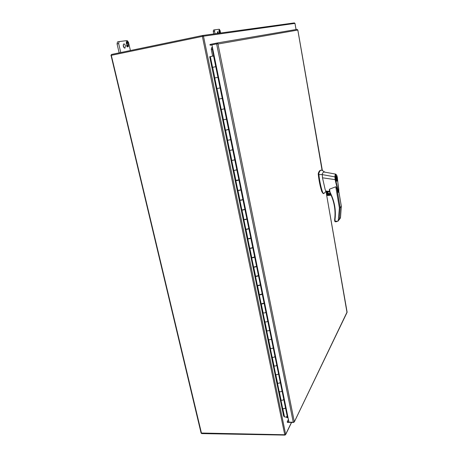 <?xml version="1.0" encoding="UTF-8"?>
<svg xmlns="http://www.w3.org/2000/svg" width="458" height="458" viewBox="0 0 458 458"><rect width="100%" height="100%" fill="white"/><g stroke="black" fill="none" stroke-linecap="round" stroke-linejoin="round"><path stroke-width="0.69" d="M213.554 55.939L210.348 56.603L213.554 55.939M287.029 415.354L287.223 413.614M280.926 400L282.609 408.192C283.565 409.005 284.515 408.857 285.466 407.746L287.189 415.326M283.605 398.609L283.748 399.33C282.786 400.424 281.83 400.578 280.88 399.782M277.434 383.008L279.14 391.321C280.09 392.094 281.052 391.939 282.019 390.863L283.771 398.586M280.136 381.651L280.273 382.338C279.3 383.403 278.338 383.558 277.393 382.802M273.895 365.799L275.63 374.232C276.575 374.965 277.542 374.804 278.521 373.762L280.302 381.623M276.626 364.471L276.758 365.129C275.768 366.154 274.8 366.314 273.855 365.604M270.312 348.361L272.069 356.919C273.014 357.606 273.981 357.446 274.983 356.444L276.792 364.448M273.071 347.072L273.197 347.696C272.189 348.687 271.216 348.841 270.272 348.177M266.682 330.699L268.468 339.378C269.407 340.025 270.38 339.865 271.394 338.897L273.237 347.044M269.464 329.445L269.585 330.035C268.56 330.985 267.581 331.145 266.648 330.527M263.001 312.803L264.816 321.613C265.749 322.209 266.733 322.043 267.758 321.115L269.636 329.416M265.817 311.583L265.926 312.138C264.89 313.049 263.9 313.215 262.972 312.637M259.274 294.666L261.112 303.608C262.045 304.158 263.029 303.992 264.077 303.104L265.983 311.555M262.119 293.486L262.216 294.007C261.163 294.872 260.173 295.044 259.245 294.511M255.501 276.288L257.362 285.363C258.289 285.866 259.285 285.695 260.35 284.847L262.285 293.458M258.369 275.144L258.461 275.63C257.39 276.455 256.394 276.626 255.467 276.145M251.671 257.665L253.56 266.871C254.482 267.323 255.484 267.151 256.566 266.35L258.541 275.115M254.568 256.56L254.654 257.007C253.566 257.785 252.564 257.963 251.642 257.533M247.789 238.79L249.713 248.133C250.629 248.534 251.637 248.356 252.736 247.601L254.74 256.526M250.715 237.719L250.795 238.131C249.69 238.864 248.683 239.042 247.767 238.664M243.856 219.651L245.809 229.137C246.719 229.487 247.732 229.309 248.849 228.594L250.892 237.691M246.816 218.626L246.885 218.998C245.763 219.685 244.744 219.869 243.833 219.542M239.872 200.255L241.847 209.884C242.757 210.182 243.776 209.999 244.91 209.329L246.988 218.592M242.86 199.27L242.923 199.596C241.778 200.238 240.753 200.427 239.849 200.157M235.83 180.584L237.839 190.362C238.738 190.602 239.763 190.419 240.919 189.801L243.032 199.236M238.847 179.645L238.899 179.931C237.736 180.526 236.712 180.715 235.813 180.498M231.731 160.644L233.769 170.571L236.998 169.7L239.024 179.61M234.777 159.745L231.714 160.569M227.574 140.423L229.647 150.499L232.904 149.663L234.96 159.716M230.655 139.57L227.563 140.36M223.355 119.91L225.462 130.152L228.754 129.345L230.838 139.535M226.475 119.109L223.349 119.864M219.084 99.111L221.22 109.508L224.54 108.735L226.653 119.074M222.233 98.361L219.079 99.077M217.928 77.31L214.745 77.997L216.915 88.577L220.269 87.839L222.411 98.327M210.348 56.609L212.552 67.337L215.936 66.639L218.111 77.276M297.797 29.97L296.984 29.364L216.817 43.052L217.905 43.642L211.922 44.844L288.969 422.167L293.263 422.213L294.345 421.847L293.567 422.431L287.361 422.362L287.24 421.766L288.889 421.784M211.934 44.895L210.108 45.216L209.953 44.443L216.76 43.063L296.984 29.364M322.089 170.359L297.815 30.068L218.185 43.991L217.905 43.642L294.345 421.847L347.067 312.035M347.009 312.516L325.97 191.255L347.101 312.081M210.108 45.216L211.922 44.85M287.24 421.766L288.408 419.419M119.08 41.581L117.511 41.913L117.053 43.922L119.16 52.865M123.213 44.798L123.935 47.666M117.053 43.922L118.662 43.579L120.763 52.527M118.662 43.579L119.12 41.569L127.164 40.579L128.498 42.319L130.398 50.523M125.44 45.92L124.914 48.239C123.196 47.077 122.83 45.628 123.82 43.888C124.513 43.894 125.051 44.569 125.44 45.92M127.118 42.325L127.152 41.529L127.679 41.46L128.166 43.562L127.856 43.602L127.61 42.554L127.141 42.617L127.095 43.699L126.849 42.651L126.374 42.714L126.62 43.762L126.305 43.808L126.408 41.621L126.935 41.552L126.946 42.359L126.935 41.552M127.851 45.674L128.32 45.611L128.08 44.563L128.389 44.523L128.286 46.699L127.765 46.773L127.582 46.006L127.547 46.802L127.021 46.876L126.534 44.775L126.843 44.729L127.089 45.783L127.564 45.714L127.605 44.626L127.679 45.714L128.32 45.611M127.152 41.541L127.679 41.46M126.408 41.638L126.769 41.592M126.334 43.287L126.448 43.785M127.141 42.617L127.209 43.687M127.507 41.495L127.994 43.584M127.605 44.626L127.679 45.714M127.564 45.714L127.089 45.783M126.843 44.729L126.918 45.817M127.582 46.006L127.376 46.831M128.389 44.523L128.194 45.073M128.171 45.645L128.12 46.722M214.756 29.804L213.502 30.068L213.273 31.556L213.76 33.955M213.273 31.556L214.55 31.287L215.054 33.778M214.55 31.287L214.773 29.799L219.302 29.238L220.098 30.577L220.584 33.022M217.241 33.48L217.476 31.642L218.449 33.314M219.308 30.549L219.611 29.913L219.932 31.505L219.594 30.732L219.325 31.585L218.895 30.823L218.878 31.642L219.193 29.97M219.193 33.211L219.027 32.369L219.628 33.108L219.468 32.312L219.794 33.085L220.075 32.232L220.069 33.09M219.313 29.965L219.611 29.913M219.33 30.766L219.353 31.579M219.479 29.942L219.794 31.522M219.634 32.289L219.657 33.113M219.199 32.346L219.227 33.171M283.645 415.887L209.69 56.729L213.319 55.996M287.149 415.944L287.177 416.087C286.639 417.038 285.746 417.301 284.498 416.877L283.714 416.207M209.753 56.718L213.308 55.962M281.046 400.097L279.306 391.63C280.559 392.008 281.464 391.75 282.019 390.846L285.466 407.746C284.922 408.662 284.029 408.925 282.775 408.513L282.105 407.952L280.376 399.548L281.046 400.097C282.3 400.492 283.199 400.235 283.748 399.313L283.72 399.181M279.306 391.63L278.636 391.092L276.89 382.585L277.554 383.106C278.808 383.472 279.712 383.214 280.279 382.321L280.25 382.195M276.758 365.129L278.521 373.762C277.954 374.621 277.044 374.879 275.79 374.524L275.126 374.014L273.352 365.398L274.016 365.89C275.269 366.228 276.185 365.971 276.758 365.118L276.735 364.992M273.197 347.696L274.983 356.444C274.405 357.263 273.483 357.521 272.229 357.194L271.565 356.719L269.768 347.988L270.432 348.446C271.691 348.756 272.607 348.504 273.197 347.685L273.174 347.565M269.585 330.035L271.394 338.897C270.804 339.681 269.882 339.939 268.623 339.641L267.964 339.195L266.144 330.35L266.802 330.779C268.062 331.06 268.989 330.808 269.585 330.023L269.562 329.909M263.127 312.877L261.266 303.837L264.077 303.087L267.758 321.115C267.157 321.871 266.23 322.123 264.97 321.86L264.312 321.442L262.468 312.476L263.127 312.877C264.38 313.123 265.319 312.877 265.926 312.127L265.903 312.024M261.266 303.837L260.608 303.454L258.741 294.368L259.394 294.734L262.199 293.899M255.616 276.351L253.709 267.066L256.566 266.338L260.35 284.847L257.516 285.574L256.858 285.225L254.969 276.019L255.616 276.351L258.444 275.527M253.709 267.066L253.062 266.751L251.139 257.425L251.791 257.722L254.642 256.915M256.566 266.35L252.736 247.589L249.856 248.31L249.209 248.03L247.263 238.572L247.91 238.836L250.784 238.046M246.885 218.998L248.849 228.594L245.952 229.298L245.305 229.057L243.335 219.468L243.977 219.691L246.873 218.918M239.986 200.289L237.971 190.482L240.919 189.789L244.91 209.329L241.99 210.022L241.349 209.816L239.351 200.1L239.986 200.289L242.912 199.528M237.971 190.482L237.336 190.316L235.309 180.463L238.893 179.874M232.767 149.909L229.143 150.499L227.059 140.366L230.695 139.764L236.872 169.998L233.271 170.542L231.216 160.558L234.817 159.939M226.498 119.269L228.605 129.557L225.588 130.209L224.964 130.164L222.851 119.893L226.498 119.235M226.504 119.263L224.386 108.901L220.722 109.548L218.581 99.128L222.25 98.447M214.859 78.003L212.667 67.332L215.764 66.708L220.103 87.959L216.422 88.634L214.247 78.066L217.939 77.356M212.667 67.332L212.054 67.423L209.85 56.7M282.523 407.769L282.105 407.952M212.546 67.32L212.054 67.423M216.909 88.526L216.422 88.634M221.203 109.433L220.722 109.548M225.439 130.049L224.964 130.164M228.605 129.551L230.689 139.73M229.618 150.373L229.143 150.499M233.74 170.416L233.271 170.542M237.799 190.184L237.336 190.316M241.807 209.678L241.349 209.816M245.763 228.908L245.305 229.057M249.662 247.881L249.209 248.03M253.509 266.602L253.062 266.751M257.304 285.071L256.858 285.225M261.049 303.293L260.608 303.454M264.747 321.276L264.312 321.442M268.394 339.029L267.964 339.195M271.995 356.547L271.565 356.719M275.55 373.843L275.126 374.014M279.059 390.914L278.636 391.092M337.351 177.429L338.811 191.931L338.193 192.371L335.113 179.639L322.489 177.801L325.237 189.893L326.004 191.066L329.565 191.387M329.514 189.171L330.035 192.205L329.697 192.171L329.325 190.03L329.514 189.171L335.777 186.772L336.951 188.759L338.164 192.366M336.928 175.729L338.697 188.547C339.258 193.74 337.872 190.511 337.283 187.179L335.605 179.467L335.113 179.639L334.964 176.897L322.06 174.572L318.877 174.618C319.507 180.441 320.863 187.116 322.392 191.604L323.153 193.179L323.777 193.551L324.304 193.127M322.037 170.307L325.031 172.248M322.489 177.801L322.255 174.04C322.833 172.597 323.537 171.939 324.367 172.065L324.51 172.099M329.771 192.303C334.203 201.102 335.834 210.13 334.666 219.388L335.004 219.6L334.603 220.155L334.821 221.409L338.199 221.025L339.401 207.978L340.197 207.766L341.313 206.174M330.596 194.037L327.424 194.387L326.857 191.135M329.594 191.581L328.569 191.324C325.558 191.919 329.084 196.041 330.224 193.259M330.052 193.413L328.701 193.562L330.041 193.425C329.01 193.911 328.277 193.608 327.848 192.492L327.985 191.65M335.605 179.467L335.382 177.028L334.964 176.897C334.993 175.053 335.245 174.126 335.72 174.12L335.766 174.126M337.071 177.985C337.323 179.822 337.231 180.899 336.807 181.208C336 181.431 335.376 175.986 336.212 176.021L337.071 177.985M337.357 177.469L336.985 175.889C336.086 173.782 335.554 174.16 335.382 177.028M324.367 172.065L335.72 174.12L336.985 175.889M321.63 170.176L321.218 170.164C320.257 170.302 319.472 171.384 318.854 173.405L318.877 174.618M321.218 170.164L320.652 170.233C319.69 170.37 318.9 171.452 318.281 173.479L318.253 174.24C318.98 180.824 320.171 186.635 321.825 191.667L323.205 193.614L323.777 193.551M338.199 221.025L339.395 219.01L340.197 207.766L336.951 188.759M329.325 190.03L329.697 192.16L330.035 192.205C334.523 201.108 336.178 210.239 335.004 219.6L335.302 221.781L338.21 221.037M336.813 221.638L335.302 221.781L334.821 221.426L334.661 219.422C335.829 210.142 334.185 201.108 329.743 192.297L329.72 192.194M327.876 195.52L331.105 195.165L327.327 195.406L326.949 194.713L327.424 194.387M334.661 219.439L334.621 220.132M329.611 191.673L327.682 191.982C327.579 193.911 328.357 194.41 330.023 193.465L330.161 193.133M338.863 191.765L341.325 206.26L340.512 217.539L339.779 218.913M336.825 180.727L335.92 176.45M336.189 176.416L336.258 176.393C337.031 177.395 337.254 178.832 336.916 180.715M336.109 176.507L336.767 180.836C335.989 179.828 335.771 178.385 336.109 176.507L335.897 176.53M210.857 56.511L213.056 56.065L210.857 56.511M213.56 55.973L215.758 66.708M220.103 87.953L224.38 108.907M236.872 169.992L240.919 189.801M250.795 238.131L252.736 247.601M262.216 294.007L264.077 303.104M280.273 382.338L282.019 390.863M216.628 43.894L293.263 422.213M277.554 383.106L275.79 374.524M274.016 365.89L272.229 357.194M270.432 348.446L268.623 339.641M266.802 330.779L264.97 321.86M259.394 294.734L257.516 285.574M251.791 257.722L249.856 248.31M247.91 238.836L245.952 229.298M243.977 219.691L241.99 210.022M235.944 180.612L233.901 170.674M231.845 160.661L229.773 150.585M227.689 140.434L225.588 130.209M223.47 119.916L221.34 109.548M219.193 99.105L217.035 88.594M284.498 416.877L282.775 408.513M339.401 207.978L335.777 186.772M326.697 191.123L327.264 194.352L326.691 191.123M318.281 173.479L318.854 173.405M322.392 191.604L321.825 191.667M318.825 174.172L318.253 174.24M330.716 194.295L326.949 194.713M339.395 219.01L340.523 217.43M326.966 194.982L330.836 194.553M331.037 195.005L327.327 195.406M287.143 415.337L287.464 416.917L286.571 417.318L287.246 417.793L287.492 417.301M286.571 417.318L286.479 416.872M212.615 56.099L211.264 49.504L212.335 49.292L213.686 55.91M212.472 47.535L211.556 47.701L211.264 49.504M296.04 29.53L294.963 23.398L203.472 36.199L285.66 434.333L291.477 422.408M291.597 422.408L285.649 434.613L284.956 435.1L285.66 434.333L284.75 434.751L202.373 36.405L111.311 55.332L201.497 433.268L201.743 433.6L284.956 435.1L284.75 434.751L201.085 433.028L111.036 55.407M202.373 36.405L202.528 35.495L111.523 54.45L110.922 55.424L111.523 54.45L202.516 35.501L203.472 36.199L202.373 36.405M202.625 35.484L294.345 22.906L202.516 35.501M211.556 47.701L212.638 48.359L212.335 49.292L212.81 49.201M287.973 417.278L287.464 416.917L287.899 416.917M287.292 417.427L287.246 417.793M296.057 29.524L294.986 23.392L294.345 22.906L294.963 23.404M297.837 30.028L322.403 170.697M347.072 312.379L294.328 421.927M119.12 41.569L117.511 41.913M214.773 29.799L213.502 30.068M283.616 416.019L209.69 56.729M287.177 416.087L285.466 407.723M246.891 218.987L244.916 209.323M250.801 238.12L248.849 228.588M262.222 293.996L260.35 284.836M269.585 330.023L267.764 321.104M273.197 347.685L271.394 338.88M276.758 365.118L274.983 356.427M280.279 382.321L278.521 373.745M324.035 193.425L326.136 191.078M321.974 170.41L322.369 170.657M341.342 206.226L338.868 191.707M327.939 191.684L327.682 191.982M341.342 206.232L340.512 217.539M340.328 218.14L339.046 219.937M335.926 176.427L336.258 176.393M336.435 180.876L336.767 180.836M287.67 417.272L287.303 417.415M201.096 433.085L201.743 433.6"/></g></svg>
